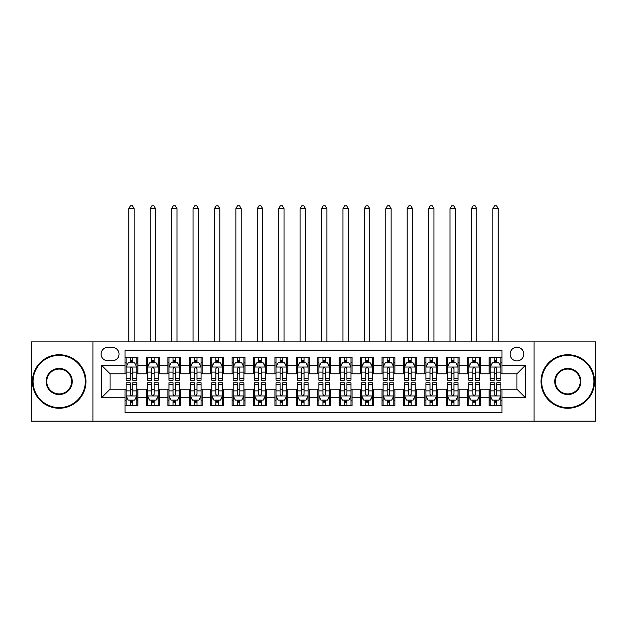 <?xml version="1.0" encoding="UTF-8"?>
<svg xmlns="http://www.w3.org/2000/svg" width="627" height="627" viewBox="0 0 627 627"><rect width="100%" height="100%" fill="white"/><g stroke="black" fill="none" stroke-linecap="round" stroke-linejoin="round"><path stroke-width="0.94" d="M516.946 347.233A6.85 6.85 0 0 0 510.096 354.083A6.85 6.85 0 0 0 516.946 360.933A6.85 6.85 0 0 0 523.804 354.083A6.85 6.85 0 0 0 516.946 347.233M534.079 421.117L595.65 421.117L595.65 341.872L534.079 341.872L534.079 421.117L92.921 421.117L92.921 341.872L31.35 341.872L31.35 421.117L92.921 421.117M501.961 357.406L489.107 357.406L489.107 365.22L480.541 365.22L480.541 373.786L489.107 373.786L489.107 365.22M480.541 365.22L480.541 357.406L467.695 357.406L467.695 365.22L459.129 365.22L459.129 373.786L467.695 373.786L467.695 365.22M459.129 365.22L459.129 357.406L446.275 357.406L446.275 365.22L437.709 365.22L437.709 373.786L446.275 373.786L446.275 365.22M437.709 365.22L437.709 357.406L424.863 357.406L424.863 365.22L416.297 365.22L416.297 373.786L424.863 373.786L424.863 365.22M416.297 365.22L416.297 357.406L403.443 357.406L403.443 365.22L394.877 365.22L394.877 373.786L403.443 373.786L403.443 365.22M394.877 365.22L394.877 357.406L382.031 357.406L382.031 365.22L373.465 365.22L373.465 373.786L382.031 373.786L382.031 365.22M373.465 365.22L373.465 357.406L360.611 357.406L360.611 365.22L352.045 365.22L352.045 373.786L360.611 373.786L360.611 365.22M352.045 365.22L352.045 357.406L339.199 357.406L339.199 365.22L330.633 365.22L330.633 373.786L339.199 373.786L339.199 365.22M330.633 365.22L330.633 357.406L317.779 357.406L317.779 365.22L309.221 365.22L309.221 373.786L317.779 373.786L317.779 365.22M309.221 365.22L309.221 357.406L296.367 357.406L296.367 365.22L287.801 365.22L287.801 373.786L296.367 373.786L296.367 365.22M287.801 365.22L287.801 357.406L274.955 357.406L274.955 365.22L266.389 365.22L266.389 373.786L274.955 373.786L274.955 365.22M266.389 365.22L266.389 357.406L253.535 357.406L253.535 365.22L244.969 365.22L244.969 373.786L253.535 373.786L253.535 365.22M244.969 365.22L244.969 357.406L232.123 357.406L232.123 365.22L223.557 365.22L223.557 373.786L232.123 373.786L232.123 365.22M223.557 365.22L223.557 357.406L210.703 357.406L210.703 365.22L202.137 365.22L202.137 373.786L210.703 373.786L210.703 365.22M202.137 365.22L202.137 357.406L189.291 357.406L189.291 365.22L180.725 365.22L180.725 373.786L189.291 373.786L189.291 365.22M180.725 365.22L180.725 357.406L167.871 357.406L167.871 365.22L159.305 365.22L159.305 373.786L167.871 373.786L167.871 365.22M159.305 365.22L159.305 357.406L146.459 357.406L146.459 373.786L137.893 373.786L137.893 357.406L125.039 357.406M125.039 405.591L137.893 405.591L137.893 389.202L146.459 389.202L146.459 405.591L159.305 405.591L159.305 389.202L167.871 389.202L167.871 397.769L159.305 397.769M167.871 397.769L167.871 405.591L180.725 405.591L180.725 389.202L189.291 389.202L189.291 397.769L180.725 397.769M189.291 397.769L189.291 405.591L202.137 405.591L202.137 389.202L210.703 389.202L210.703 397.769L202.137 397.769M210.703 397.769L210.703 405.591L223.557 405.591L223.557 389.202L232.123 389.202L232.123 397.769L223.557 397.769M232.123 397.769L232.123 405.591L244.969 405.591L244.969 389.202L253.535 389.202L253.535 397.769L244.969 397.769M253.535 397.769L253.535 405.591L266.389 405.591L266.389 389.202L274.955 389.202L274.955 397.769L266.389 397.769M274.955 397.769L274.955 405.591L287.801 405.591L287.801 389.202L296.367 389.202L296.367 397.769L287.801 397.769M296.367 397.769L296.367 405.591L309.221 405.591L309.221 389.202L317.779 389.202L317.779 397.769L309.221 397.769M317.779 397.769L317.779 405.591L330.633 405.591L330.633 389.202L339.199 389.202L339.199 397.769L330.633 397.769M339.199 397.769L339.199 405.591L352.045 405.591L352.045 389.202L360.611 389.202L360.611 397.769L352.045 397.769M360.611 397.769L360.611 405.591L373.465 405.591L373.465 389.202L382.031 389.202L382.031 397.769L373.465 397.769M382.031 397.769L382.031 405.591L394.877 405.591L394.877 389.202L403.443 389.202L403.443 397.769L394.877 397.769M403.443 397.769L403.443 405.591L416.297 405.591L416.297 389.202L424.863 389.202L424.863 397.769L416.297 397.769M424.863 397.769L424.863 405.591L437.709 405.591L437.709 389.202L446.275 389.202L446.275 397.769L437.709 397.769M446.275 397.769L446.275 405.591L459.129 405.591L459.129 389.202L467.695 389.202L467.695 397.769L459.129 397.769M467.695 397.769L467.695 405.591L480.541 405.591L480.541 389.202L489.107 389.202L489.107 397.769L480.541 397.769M107.695 360.721L112.405 360.721A6.638 6.638 0 0 0 119.044 354.083A6.638 6.638 0 0 0 112.405 347.444L107.695 347.444A6.638 6.638 0 0 0 101.057 354.083A6.638 6.638 0 0 0 107.695 360.721M534.079 341.872L92.921 341.872M501.961 365.22L501.961 350.227L125.039 350.227L125.039 373.786L110.054 373.786L110.054 389.202L125.039 389.202L125.039 412.762L501.961 412.762L501.961 389.202L516.946 389.202L516.946 373.786L501.961 373.786L501.961 365.22L525.512 365.22L525.512 397.769L501.961 397.769M125.039 397.769L101.488 397.769L101.488 365.22L125.039 365.22M489.107 397.769L489.107 405.591L501.961 405.591M125.039 362.759L126.113 362.759M130.181 362.759L132.752 362.759M136.819 362.759L137.893 362.759M125.039 373.574L126.113 373.574M130.181 373.574L132.752 373.574M136.819 373.574L137.893 373.574M125.039 389.422L126.113 389.422M130.181 389.422L132.752 389.422M136.819 389.422L137.893 389.422M125.039 400.23L126.113 400.23M130.181 400.23L132.752 400.23M136.819 400.23L137.893 400.23M146.459 373.574L147.533 373.574M151.601 373.574L154.171 373.574M158.239 373.574L159.305 373.574M146.459 362.759L147.533 362.759M151.601 362.759L154.171 362.759M158.239 362.759L159.305 362.759M146.459 389.422L147.533 389.422M151.601 389.422L154.171 389.422M158.239 389.422L159.305 389.422M146.459 400.23L147.533 400.23M151.601 400.23L154.171 400.23M158.239 400.23L159.305 400.23M167.871 389.422L168.945 389.422M173.013 389.422L175.584 389.422M179.651 389.422L180.725 389.422M167.871 400.23L168.945 400.23M173.013 400.23L175.584 400.23M179.651 400.23L180.725 400.23M167.871 362.759L168.945 362.759M173.013 362.759L175.584 362.759M179.651 362.759L180.725 362.759M167.871 373.574L168.945 373.574M173.013 373.574L175.584 373.574M179.651 373.574L180.725 373.574M189.291 389.422L190.357 389.422M194.433 389.422L196.996 389.422M201.071 389.422L202.137 389.422M189.291 400.23L190.357 400.23M194.433 400.23L196.996 400.23M201.071 400.23L202.137 400.23M189.291 362.759L190.357 362.759M194.433 362.759L196.996 362.759M201.071 362.759L202.137 362.759M189.291 373.574L190.357 373.574M194.433 373.574L196.996 373.574M201.071 373.574L202.137 373.574M210.703 389.422L211.777 389.422M215.845 389.422L218.415 389.422M222.483 389.422L223.557 389.422M210.703 400.23L211.777 400.23M215.845 400.23L218.415 400.23M222.483 400.23L223.557 400.23M210.703 362.759L211.777 362.759M215.845 362.759L218.415 362.759M222.483 362.759L223.557 362.759M210.703 373.574L211.777 373.574M215.845 373.574L218.415 373.574M222.483 373.574L223.557 373.574M232.123 389.422L233.189 389.422M237.257 389.422L239.827 389.422M243.903 389.422L244.969 389.422M232.123 400.23L233.189 400.23M237.257 400.23L239.827 400.23M243.903 400.23L244.969 400.23M232.123 362.759L233.189 362.759M237.257 362.759L239.827 362.759M243.903 362.759L244.969 362.759M232.123 373.574L233.189 373.574M237.257 373.574L239.827 373.574M243.903 373.574L244.969 373.574M253.535 389.422L254.609 389.422M258.677 389.422L261.247 389.422M265.315 389.422L266.389 389.422M253.535 400.23L254.609 400.23M258.677 400.23L261.247 400.23M265.315 400.23L266.389 400.23M253.535 362.759L254.609 362.759M258.677 362.759L261.247 362.759M265.315 362.759L266.389 362.759M253.535 373.574L254.609 373.574M258.677 373.574L261.247 373.574M265.315 373.574L266.389 373.574M274.955 389.422L276.021 389.422M280.089 389.422L282.659 389.422M286.727 389.422L287.801 389.422M274.955 400.23L276.021 400.23M280.089 400.23L282.659 400.23M286.727 400.23L287.801 400.23M274.955 362.759L276.021 362.759M280.089 362.759L282.659 362.759M286.727 362.759L287.801 362.759M274.955 373.574L276.021 373.574M280.089 373.574L282.659 373.574M286.727 373.574L287.801 373.574M296.367 389.422L297.441 389.422M301.509 389.422L304.079 389.422M308.147 389.422L309.221 389.422M296.367 400.23L297.441 400.23M301.509 400.23L304.079 400.23M308.147 400.23L309.221 400.23M296.367 362.759L297.441 362.759M301.509 362.759L304.079 362.759M308.147 362.759L309.221 362.759M296.367 373.574L297.441 373.574M301.509 373.574L304.079 373.574M308.147 373.574L309.221 373.574M317.779 389.422L318.853 389.422M322.921 389.422L325.491 389.422M329.559 389.422L330.633 389.422M317.779 400.23L318.853 400.23M322.921 400.23L325.491 400.23M329.559 400.23L330.633 400.23M317.779 362.759L318.853 362.759M322.921 362.759L325.491 362.759M329.559 362.759L330.633 362.759M317.779 373.574L318.853 373.574M322.921 373.574L325.491 373.574M329.559 373.574L330.633 373.574M339.199 389.422L340.273 389.422M344.341 389.422L346.911 389.422M350.979 389.422L352.045 389.422M339.199 400.23L340.273 400.23M344.341 400.23L346.911 400.23M350.979 400.23L352.045 400.23M339.199 362.759L340.273 362.759M344.341 362.759L346.911 362.759M350.979 362.759L352.045 362.759M339.199 373.574L340.273 373.574M344.341 373.574L346.911 373.574M350.979 373.574L352.045 373.574M360.611 389.422L361.685 389.422M365.753 389.422L368.323 389.422M372.391 389.422L373.465 389.422M360.611 400.23L361.685 400.23M365.753 400.23L368.323 400.23M372.391 400.23L373.465 400.23M360.611 362.759L361.685 362.759M365.753 362.759L368.323 362.759M372.391 362.759L373.465 362.759M360.611 373.574L361.685 373.574M365.753 373.574L368.323 373.574M372.391 373.574L373.465 373.574M382.031 389.422L383.097 389.422M387.172 389.422L389.743 389.422M393.811 389.422L394.877 389.422M382.031 400.23L383.097 400.23M387.172 400.23L389.743 400.23M393.811 400.23L394.877 400.23M382.031 362.759L383.097 362.759M387.172 362.759L389.743 362.759M393.811 362.759L394.877 362.759M382.031 373.574L383.097 373.574M387.172 373.574L389.743 373.574M393.811 373.574L394.877 373.574M403.443 389.422L404.517 389.422M408.585 389.422L411.155 389.422M415.223 389.422L416.297 389.422M403.443 400.23L404.517 400.23M408.585 400.23L411.155 400.23M415.223 400.23L416.297 400.23M403.443 362.759L404.517 362.759M408.585 362.759L411.155 362.759M415.223 362.759L416.297 362.759M403.443 373.574L404.517 373.574M408.585 373.574L411.155 373.574M415.223 373.574L416.297 373.574M424.863 389.422L425.929 389.422M430.004 389.422L432.567 389.422M436.643 389.422L437.709 389.422M424.863 400.23L425.929 400.23M430.004 400.23L432.567 400.23M436.643 400.23L437.709 400.23M424.863 362.759L425.929 362.759M430.004 362.759L432.567 362.759M436.643 362.759L437.709 362.759M424.863 373.574L425.929 373.574M430.004 373.574L432.567 373.574M436.643 373.574L437.709 373.574M446.275 389.422L447.349 389.422M451.416 389.422L453.987 389.422M458.055 389.422L459.129 389.422M446.275 400.23L447.349 400.23M451.416 400.23L453.987 400.23M458.055 400.23L459.129 400.23M446.275 362.759L447.349 362.759M451.416 362.759L453.987 362.759M458.055 362.759L459.129 362.759M446.275 373.574L447.349 373.574M451.416 373.574L453.987 373.574M458.055 373.574L459.129 373.574M467.695 389.422L468.761 389.422M472.829 389.422L475.399 389.422M479.467 389.422L480.541 389.422M467.695 400.23L468.761 400.23M472.829 400.23L475.399 400.23M479.467 400.23L480.541 400.23M467.695 362.759L468.761 362.759M472.829 362.759L475.399 362.759M479.467 362.759L480.541 362.759M467.695 373.574L468.761 373.574M472.829 373.574L475.399 373.574M479.467 373.574L480.541 373.574M489.107 389.422L490.181 389.422M494.248 389.422L496.819 389.422M500.887 389.422L501.961 389.422M489.107 400.23L490.181 400.23M494.248 400.23L496.819 400.23M500.887 400.23L501.961 400.23M489.107 362.759L490.181 362.759M494.248 362.759L496.819 362.759M500.887 362.759L501.961 362.759M489.107 373.574L490.181 373.574M494.248 373.574L496.819 373.574M500.887 373.574L501.961 373.574M110.054 373.786L101.488 365.22M110.054 389.202L101.488 397.769M525.512 365.22L516.946 373.786M525.512 397.769L516.946 389.202M132.752 357.406L132.752 362.861L132.752 360.188L130.181 360.188M136.819 378.465L132.752 378.465L132.752 380.213L136.819 380.213L136.819 367.148L134.68 362.861L128.253 362.861L126.113 367.148L126.113 380.213L130.181 380.213L130.181 378.465L126.113 378.465M127.665 364.044L126.113 364.044L126.113 357.406M126.113 364.083L126.113 360.188M136.819 364.083L136.819 360.188M135.267 364.044L136.819 364.044L136.819 357.406M130.181 362.861L130.181 357.406M132.752 378.465L132.752 368.754C131.897 367.101 131.043 367.101 130.181 368.754L130.181 375.981M126.113 372.109L130.181 372.109L130.181 378.465M134.147 341.872L134.147 208.673L128.794 208.673L128.794 341.872M128.794 208.673L130.4 205.883L132.54 205.883L134.147 208.673M130.181 402.8L132.752 402.8M126.113 384.523L130.181 384.523L130.181 382.776L126.113 382.776L126.113 395.841L128.253 400.128L134.68 400.128L136.819 395.841L136.819 382.776L132.752 382.776L132.752 384.523L136.819 384.523M136.819 395.841L136.819 405.591M126.113 395.841L126.113 405.591M132.752 400.128L132.752 405.591M130.181 405.591L130.181 400.128M130.181 384.523L130.181 394.234C131.035 395.888 131.897 395.888 132.752 394.234L132.752 384.523M59.189 355.368A26.13 26.13 0 0 0 33.066 381.498A26.13 26.13 0 0 0 59.189 407.621A26.13 26.13 0 0 0 85.319 381.498A26.13 26.13 0 0 0 59.189 355.368M59.189 408.263A26.773 26.773 0 0 1 32.424 381.498A26.773 26.773 0 0 1 59.189 354.725A26.773 26.773 0 0 1 85.962 381.498A26.773 26.773 0 0 1 59.189 408.263M59.189 368.433A13.065 13.065 0 0 1 72.254 381.498A13.065 13.065 0 0 1 59.189 394.555A13.065 13.065 0 0 1 46.124 381.498A13.065 13.065 0 0 1 59.189 368.433M59.189 393.913A12.422 12.422 0 0 0 71.611 381.498A12.422 12.422 0 0 0 59.189 369.076A12.422 12.422 0 0 0 46.766 381.498A12.422 12.422 0 0 0 59.189 393.913M567.811 355.368A26.13 26.13 0 0 0 541.681 381.498A26.13 26.13 0 0 0 567.811 407.621A26.13 26.13 0 0 0 593.934 381.498A26.13 26.13 0 0 0 567.811 355.368M567.811 408.263A26.773 26.773 0 0 1 541.038 381.498A26.773 26.773 0 0 1 567.811 354.725A26.773 26.773 0 0 1 594.576 381.498A26.773 26.773 0 0 1 567.811 408.263M567.811 368.433A13.065 13.065 0 0 1 580.876 381.498A13.065 13.065 0 0 1 567.811 394.555A13.065 13.065 0 0 1 554.746 381.498A13.065 13.065 0 0 1 567.811 368.433M567.811 393.913A12.422 12.422 0 0 0 580.234 381.498A12.422 12.422 0 0 0 567.811 369.076A12.422 12.422 0 0 0 555.389 381.498A12.422 12.422 0 0 0 567.811 393.913M154.171 360.188L151.601 360.188M158.239 378.465L154.171 378.465L154.171 380.213L158.239 380.213L158.239 367.148L156.099 362.861L149.673 362.861L147.533 367.148L147.533 380.213L151.601 380.213L151.601 378.465L147.533 378.465M147.533 367.148L147.533 357.406M158.239 367.148L158.239 357.406M151.601 362.861L151.601 357.406M154.171 357.406L154.171 362.861M154.171 378.465L154.171 368.754C153.309 367.101 152.455 367.101 151.601 368.754L151.601 378.465M155.559 341.872L155.559 208.673L150.206 208.673L150.206 341.872M150.206 208.673L151.812 205.883L153.952 205.883L155.559 208.673M175.584 360.188L173.013 360.188M179.651 378.465L175.584 378.465L175.584 380.213L179.651 380.213L179.651 367.148L177.512 362.861L171.085 362.861L168.945 367.148L168.945 380.213L173.013 380.213L173.013 378.465L168.945 378.465M168.945 367.148L168.945 357.406M179.651 367.148L179.651 357.406M173.013 362.861L173.013 357.406M175.584 357.406L175.584 362.861M175.584 378.465L175.584 368.754C174.729 367.101 173.875 367.101 173.013 368.754L173.013 378.465M176.979 341.872L176.979 208.673L171.626 208.673L171.626 341.872M171.626 208.673L173.224 205.883L175.372 205.883L176.979 208.673M196.996 360.188L194.433 360.188M201.071 378.465L196.996 378.465L196.996 380.213L201.071 380.213L201.071 367.148L198.924 362.861L192.505 362.861L190.357 367.148L190.357 380.213L194.433 380.213L194.433 378.465L190.357 378.465M190.357 367.148L190.357 357.406M201.071 367.148L201.071 357.406M194.433 362.861L194.433 357.406M196.996 357.406L196.996 362.861M196.996 378.465L196.996 368.754C196.141 367.101 195.287 367.101 194.433 368.754L194.433 378.465M198.391 341.872L198.391 208.673L193.038 208.673L193.038 341.872M193.038 208.673L194.644 205.883L196.784 205.883L198.391 208.673M218.415 360.188L215.845 360.188M222.483 378.465L218.415 378.465L218.415 380.213L222.483 380.213L222.483 367.148L220.343 362.861L213.917 362.861L211.777 367.148L211.777 380.213L215.845 380.213L215.845 378.465L211.777 378.465M211.777 367.148L211.777 357.406M222.483 367.148L222.483 357.406M215.845 362.861L215.845 357.406M218.415 357.406L218.415 362.861M218.415 378.465L218.415 368.754C217.561 367.101 216.699 367.101 215.845 368.754L215.845 378.465M219.811 341.872L219.811 208.673L214.45 208.673L214.45 341.872M214.45 208.673L216.056 205.883L218.204 205.883L219.811 208.673M151.601 402.8L154.171 402.8M147.533 384.523L151.601 384.523L151.601 382.776L147.533 382.776L147.533 395.841L149.673 400.128L156.099 400.128L158.239 395.841L158.239 382.776L154.171 382.776L154.171 384.523L158.239 384.523M158.239 395.841L158.239 405.591M147.533 395.841L147.533 405.591M154.171 400.128L154.171 405.591M151.601 405.591L151.601 400.128M151.601 384.523L151.601 394.234C152.455 395.888 153.309 395.888 154.171 394.234L154.171 384.523M173.013 402.8L175.584 402.8M168.945 384.523L173.013 384.523L173.013 382.776L168.945 382.776L168.945 395.841L171.085 400.128L177.512 400.128L179.651 395.841L179.651 382.776L175.584 382.776L175.584 384.523L179.651 384.523M179.651 395.841L179.651 405.591M168.945 395.841L168.945 405.591M175.584 400.128L175.584 405.591M173.013 405.591L173.013 400.128M173.013 384.523L173.013 394.234C173.867 395.888 174.729 395.888 175.584 394.234L175.584 384.523M194.433 402.8L196.996 402.8M190.357 384.523L194.433 384.523L194.433 382.776L190.357 382.776L190.357 395.841L192.505 400.128L198.924 400.128L201.071 395.841L201.071 382.776L196.996 382.776L196.996 384.523L201.071 384.523M201.071 395.841L201.071 405.591M190.357 395.841L190.357 405.591M196.996 400.128L196.996 405.591M194.433 405.591L194.433 400.128M194.433 384.523L194.433 394.234C195.287 395.888 196.141 395.888 196.996 394.234L196.996 384.523M215.845 402.8L218.415 402.8M211.777 384.523L215.845 384.523L215.845 382.776L211.777 382.776L211.777 395.841L213.917 400.128L220.343 400.128L222.483 395.841L222.483 382.776L218.415 382.776L218.415 384.523L222.483 384.523M222.483 395.841L222.483 405.591M211.777 395.841L211.777 405.591M218.415 400.128L218.415 405.591M215.845 405.591L215.845 400.128M215.845 384.523L215.845 394.234C216.699 395.888 217.553 395.888 218.415 394.234L218.415 384.523M239.827 360.188L237.257 360.188M243.903 378.465L239.827 378.465L239.827 380.213L243.903 380.213L243.903 367.148L241.756 362.861L235.337 362.861L233.189 367.148L233.189 380.213L237.257 380.213L237.257 378.465L233.189 378.465M233.189 367.148L233.189 357.406M243.903 367.148L243.903 357.406M237.257 362.861L237.257 357.406M239.827 357.406L239.827 362.861M239.827 378.465L239.827 368.754C238.973 367.101 238.119 367.101 237.257 368.754L237.257 378.465M241.223 341.872L241.223 208.673L235.87 208.673L235.87 341.872M235.87 208.673L237.476 205.883L239.616 205.883L241.223 208.673M237.257 402.8L239.827 402.8M233.189 384.523L237.257 384.523L237.257 382.776L233.189 382.776L233.189 395.841L235.337 400.128L241.756 400.128L243.903 395.841L243.903 382.776L239.827 382.776L239.827 384.523L243.903 384.523M243.903 395.841L243.903 405.591M233.189 395.841L233.189 405.591M239.827 400.128L239.827 405.591M237.257 405.591L237.257 400.128M237.257 384.523L237.257 394.234C238.119 395.888 238.973 395.888 239.827 394.234L239.827 384.523M261.247 360.188L258.677 360.188M265.315 378.465L261.247 378.465L261.247 380.213L265.315 380.213L265.315 367.148L263.175 362.861L256.749 362.861L254.609 367.148L254.609 380.213L258.677 380.213L258.677 378.465L254.609 378.465M254.609 367.148L254.609 357.406M265.315 367.148L265.315 357.406M258.677 362.861L258.677 357.406M261.247 357.406L261.247 362.861M261.247 378.465L261.247 368.754C260.393 367.101 259.531 367.101 258.677 368.754L258.677 378.465M262.635 341.872L262.635 208.673L257.282 208.673L257.282 341.872M257.282 208.673L258.888 205.883L261.036 205.883L262.635 208.673M258.677 402.8L261.247 402.8M254.609 384.523L258.677 384.523L258.677 382.776L254.609 382.776L254.609 395.841L256.749 400.128L263.175 400.128L265.315 395.841L265.315 382.776L261.247 382.776L261.247 384.523L265.315 384.523M265.315 395.841L265.315 405.591M254.609 395.841L254.609 405.591M261.247 400.128L261.247 405.591M258.677 405.591L258.677 400.128M258.677 384.523L258.677 394.234C259.531 395.888 260.385 395.888 261.247 394.234L261.247 384.523M282.659 360.188L280.089 360.188M286.727 378.465L282.659 378.465L282.659 380.213L286.727 380.213L286.727 367.148L284.587 362.861L278.161 362.861L276.021 367.148L276.021 380.213L280.089 380.213L280.089 378.465L276.021 378.465M276.021 367.148L276.021 357.406M286.727 367.148L286.727 357.406M280.089 362.861L280.089 357.406M282.659 357.406L282.659 362.861M282.659 378.465L282.659 368.754C281.805 367.101 280.951 367.101 280.089 368.754L280.089 378.465M284.055 341.872L284.055 208.673L278.702 208.673L278.702 341.872M278.702 208.673L280.308 205.883L282.448 205.883L284.055 208.673M280.089 402.8L282.659 402.8M276.021 384.523L280.089 384.523L280.089 382.776L276.021 382.776L276.021 395.841L278.161 400.128L284.587 400.128L286.727 395.841L286.727 382.776L282.659 382.776L282.659 384.523L286.727 384.523M286.727 395.841L286.727 405.591M276.021 395.841L276.021 405.591M282.659 400.128L282.659 405.591M280.089 405.591L280.089 400.128M280.089 384.523L280.089 394.234C280.951 395.888 281.805 395.888 282.659 394.234L282.659 384.523M304.079 360.188L301.509 360.188M308.147 378.465L304.079 378.465L304.079 380.213L308.147 380.213L308.147 367.148L306.007 362.861L299.581 362.861L297.441 367.148L297.441 380.213L301.509 380.213L301.509 378.465L297.441 378.465M297.441 367.148L297.441 357.406M308.147 367.148L308.147 357.406M301.509 362.861L301.509 357.406M304.079 357.406L304.079 362.861M304.079 378.465L304.079 368.754C303.225 367.101 302.363 367.101 301.509 368.754L301.509 378.465M305.467 341.872L305.467 208.673L300.114 208.673L300.114 341.872M300.114 208.673L301.72 205.883L303.86 205.883L305.467 208.673M301.509 402.8L304.079 402.8M297.441 384.523L301.509 384.523L301.509 382.776L297.441 382.776L297.441 395.841L299.581 400.128L306.007 400.128L308.147 395.841L308.147 382.776L304.079 382.776L304.079 384.523L308.147 384.523M308.147 395.841L308.147 405.591M297.441 395.841L297.441 405.591M304.079 400.128L304.079 405.591M301.509 405.591L301.509 400.128M301.509 384.523L301.509 394.234C302.363 395.888 303.217 395.888 304.079 394.234L304.079 384.523M325.491 360.188L322.921 360.188M329.559 378.465L325.491 378.465L325.491 380.213L329.559 380.213L329.559 367.148L327.419 362.861L320.993 362.861L318.853 367.148L318.853 380.213L322.921 380.213L322.921 378.465L318.853 378.465M318.853 367.148L318.853 357.406M329.559 367.148L329.559 357.406M322.921 362.861L322.921 357.406M325.491 357.406L325.491 362.861M325.491 378.465L325.491 368.754C324.637 367.101 323.783 367.101 322.921 368.754L322.921 378.465M326.886 341.872L326.886 208.673L321.533 208.673L321.533 341.872M321.533 208.673L323.14 205.883L325.28 205.883L326.886 208.673M322.921 402.8L325.491 402.8M318.853 384.523L322.921 384.523L322.921 382.776L318.853 382.776L318.853 395.841L320.993 400.128L327.419 400.128L329.559 395.841L329.559 382.776L325.491 382.776L325.491 384.523L329.559 384.523M329.559 395.841L329.559 405.591M318.853 395.841L318.853 405.591M325.491 400.128L325.491 405.591M322.921 405.591L322.921 400.128M322.921 384.523L322.921 394.234C323.775 395.888 324.637 395.888 325.491 394.234L325.491 384.523M346.911 360.188L344.341 360.188M350.979 378.465L346.911 378.465L346.911 380.213L350.979 380.213L350.979 367.148L348.839 362.861L342.413 362.861L340.273 367.148L340.273 380.213L344.341 380.213L344.341 378.465L340.273 378.465M340.273 367.148L340.273 357.406M350.979 367.148L350.979 357.406M344.341 362.861L344.341 357.406M346.911 357.406L346.911 362.861M346.911 378.465L346.911 368.754C346.049 367.101 345.195 367.101 344.341 368.754L344.341 378.465M348.298 341.872L348.298 208.673L342.945 208.673L342.945 341.872M342.945 208.673L344.552 205.883L346.692 205.883L348.298 208.673M344.341 402.8L346.911 402.8M340.273 384.523L344.341 384.523L344.341 382.776L340.273 382.776L340.273 395.841L342.413 400.128L348.839 400.128L350.979 395.841L350.979 382.776L346.911 382.776L346.911 384.523L350.979 384.523M350.979 395.841L350.979 405.591M340.273 395.841L340.273 405.591M346.911 400.128L346.911 405.591M344.341 405.591L344.341 400.128M344.341 384.523L344.341 394.234C345.195 395.888 346.049 395.888 346.911 394.234L346.911 384.523M368.323 360.188L365.753 360.188M372.391 378.465L368.323 378.465L368.323 380.213L372.391 380.213L372.391 367.148L370.251 362.861L363.825 362.861L361.685 367.148L361.685 380.213L365.753 380.213L365.753 378.465L361.685 378.465M361.685 367.148L361.685 357.406M372.391 367.148L372.391 357.406M365.753 362.861L365.753 357.406M368.323 357.406L368.323 362.861M368.323 378.465L368.323 368.754C367.469 367.101 366.615 367.101 365.753 368.754L365.753 378.465M369.718 341.872L369.718 208.673L364.365 208.673L364.365 341.872M364.365 208.673L365.964 205.883L368.112 205.883L369.718 208.673M365.753 402.8L368.323 402.8M361.685 384.523L365.753 384.523L365.753 382.776L361.685 382.776L361.685 395.841L363.825 400.128L370.251 400.128L372.391 395.841L372.391 382.776L368.323 382.776L368.323 384.523L372.391 384.523M372.391 395.841L372.391 405.591M361.685 395.841L361.685 405.591M368.323 400.128L368.323 405.591M365.753 405.591L365.753 400.128M365.753 384.523L365.753 394.234C366.607 395.888 367.469 395.888 368.323 394.234L368.323 384.523M389.743 360.188L387.172 360.188M393.811 378.465L389.743 378.465L389.743 380.213L393.811 380.213L393.811 367.148L391.663 362.861L385.244 362.861L383.097 367.148L383.097 380.213L387.172 380.213L387.172 378.465L383.097 378.465M383.097 367.148L383.097 357.406M393.811 367.148L393.811 357.406M387.172 362.861L387.172 357.406M389.743 357.406L389.743 362.861M389.743 378.465L389.743 368.754C388.881 367.101 388.027 367.101 387.172 368.754L387.172 378.465M391.13 341.872L391.13 208.673L385.777 208.673L385.777 341.872M385.777 208.673L387.384 205.883L389.524 205.883L391.13 208.673M387.172 402.8L389.743 402.8M383.097 384.523L387.172 384.523L387.172 382.776L383.097 382.776L383.097 395.841L385.244 400.128L391.663 400.128L393.811 395.841L393.811 382.776L389.743 382.776L389.743 384.523L393.811 384.523M393.811 395.841L393.811 405.591M383.097 395.841L383.097 405.591M389.743 400.128L389.743 405.591M387.172 405.591L387.172 400.128M387.172 384.523L387.172 394.234C388.027 395.888 388.881 395.888 389.743 394.234L389.743 384.523M411.155 360.188L408.585 360.188M415.223 378.465L411.155 378.465L411.155 380.213L415.223 380.213L415.223 367.148L413.083 362.861L406.657 362.861L404.517 367.148L404.517 380.213L408.585 380.213L408.585 378.465L404.517 378.465M404.517 367.148L404.517 357.406M415.223 367.148L415.223 357.406M408.585 362.861L408.585 357.406M411.155 357.406L411.155 362.861M411.155 378.465L411.155 368.754C410.301 367.101 409.447 367.101 408.585 368.754L408.585 378.465M412.55 341.872L412.55 208.673L407.189 208.673L407.189 341.872M407.189 208.673L408.796 205.883L410.944 205.883L412.55 208.673M408.585 402.8L411.155 402.8M404.517 384.523L408.585 384.523L408.585 382.776L404.517 382.776L404.517 395.841L406.657 400.128L413.083 400.128L415.223 395.841L415.223 382.776L411.155 382.776L411.155 384.523L415.223 384.523M415.223 395.841L415.223 405.591M404.517 395.841L404.517 405.591M411.155 400.128L411.155 405.591M408.585 405.591L408.585 400.128M408.585 384.523L408.585 394.234C409.439 395.888 410.301 395.888 411.155 394.234L411.155 384.523M432.567 360.188L430.004 360.188M436.643 378.465L432.567 378.465L432.567 380.213L436.643 380.213L436.643 367.148L434.495 362.861L428.076 362.861L425.929 367.148L425.929 380.213L430.004 380.213L430.004 378.465L425.929 378.465M425.929 367.148L425.929 357.406M436.643 367.148L436.643 357.406M430.004 362.861L430.004 357.406M432.567 357.406L432.567 362.861M432.567 378.465L432.567 368.754C431.713 367.101 430.859 367.101 430.004 368.754L430.004 378.465M433.962 341.872L433.962 208.673L428.609 208.673L428.609 341.872M428.609 208.673L430.216 205.883L432.356 205.883L433.962 208.673M430.004 402.8L432.567 402.8M425.929 384.523L430.004 384.523L430.004 382.776L425.929 382.776L425.929 395.841L428.076 400.128L434.495 400.128L436.643 395.841L436.643 382.776L432.567 382.776L432.567 384.523L436.643 384.523M436.643 395.841L436.643 405.591M425.929 395.841L425.929 405.591M432.567 400.128L432.567 405.591M430.004 405.591L430.004 400.128M430.004 384.523L430.004 394.234C430.859 395.888 431.713 395.888 432.567 394.234L432.567 384.523M453.987 360.188L451.416 360.188M458.055 378.465L453.987 378.465L453.987 380.213L458.055 380.213L458.055 367.148L455.915 362.861L449.488 362.861L447.349 367.148L447.349 380.213L451.416 380.213L451.416 378.465L447.349 378.465M447.349 367.148L447.349 357.406M458.055 367.148L458.055 357.406M451.416 362.861L451.416 357.406M453.987 357.406L453.987 362.861M453.987 378.465L453.987 368.754C453.133 367.101 452.271 367.101 451.416 368.754L451.416 378.465M455.374 341.872L455.374 208.673L450.021 208.673L450.021 341.872M450.021 208.673L451.628 205.883L453.776 205.883L455.374 208.673M451.416 402.8L453.987 402.8M447.349 384.523L451.416 384.523L451.416 382.776L447.349 382.776L447.349 395.841L449.488 400.128L455.915 400.128L458.055 395.841L458.055 382.776L453.987 382.776L453.987 384.523L458.055 384.523M458.055 395.841L458.055 405.591M447.349 395.841L447.349 405.591M453.987 400.128L453.987 405.591M451.416 405.591L451.416 400.128M451.416 384.523L451.416 394.234C452.271 395.888 453.125 395.888 453.987 394.234L453.987 384.523M475.399 360.188L472.829 360.188M479.467 378.465L475.399 378.465L475.399 380.213L479.467 380.213L479.467 367.148L477.327 362.861L470.901 362.861L468.761 367.148L468.761 380.213L472.829 380.213L472.829 378.465L468.761 378.465M468.761 367.148L468.761 357.406M479.467 367.148L479.467 357.406M472.829 362.861L472.829 357.406M475.399 357.406L475.399 362.861M475.399 378.465L475.399 368.754C474.545 367.101 473.691 367.101 472.829 368.754L472.829 378.465M476.794 341.872L476.794 208.673L471.441 208.673L471.441 341.872M471.441 208.673L473.048 205.883L475.188 205.883L476.794 208.673M472.829 402.8L475.399 402.8M468.761 384.523L472.829 384.523L472.829 382.776L468.761 382.776L468.761 395.841L470.901 400.128L477.327 400.128L479.467 395.841L479.467 382.776L475.399 382.776L475.399 384.523L479.467 384.523M479.467 395.841L479.467 405.591M468.761 395.841L468.761 405.591M475.399 400.128L475.399 405.591M472.829 405.591L472.829 400.128M472.829 384.523L472.829 394.234C473.691 395.888 474.545 395.888 475.399 394.234L475.399 384.523M496.819 360.188L494.248 360.188M500.887 378.465L496.819 378.465L496.819 380.213L500.887 380.213L500.887 367.148L498.747 362.861L492.32 362.861L490.181 367.148L490.181 380.213L494.248 380.213L494.248 378.465L490.181 378.465M490.181 367.148L490.181 357.406M500.887 367.148L500.887 357.406M494.248 362.861L494.248 357.406M496.819 357.406L496.819 362.861M496.819 378.465L496.819 368.754C495.965 367.101 495.103 367.101 494.248 368.754L494.248 378.465M498.206 341.872L498.206 208.673L492.853 208.673L492.853 341.872M492.853 208.673L494.46 205.883L496.6 205.883L498.206 208.673M494.248 402.8L496.819 402.8M490.181 384.523L494.248 384.523L494.248 382.776L490.181 382.776L490.181 395.841L492.32 400.128L498.747 400.128L500.887 395.841L500.887 382.776L496.819 382.776L496.819 384.523L500.887 384.523M500.887 395.841L500.887 405.591M490.181 395.841L490.181 405.591M496.819 400.128L496.819 405.591M494.248 405.591L494.248 400.128M494.248 384.523L494.248 394.234C495.103 395.888 495.957 395.888 496.819 394.234L496.819 384.523M146.459 397.769L137.893 397.769M146.459 365.22L137.893 365.22M136.764 367.038L126.168 367.038M136.819 372.109L132.752 372.109M132.752 361.552L130.181 361.552M126.168 395.95L136.764 395.95M136.819 398.944L135.267 398.944M127.665 398.944L126.113 398.944M132.752 390.88L136.819 390.88M126.113 390.88L130.181 390.88M130.181 401.437L132.752 401.437M158.184 367.038L147.58 367.038M147.533 364.044L149.085 364.044M156.687 364.044L158.239 364.044M151.601 372.109L147.533 372.109M158.239 372.109L154.171 372.109M154.171 361.552L151.601 361.552M179.596 367.038L169 367.038M168.945 364.044L170.497 364.044M178.099 364.044L179.651 364.044M173.013 372.109L168.945 372.109M179.651 372.109L175.584 372.109M175.584 361.552L173.013 361.552M201.016 367.038L190.412 367.038M190.357 364.044L191.909 364.044M199.519 364.044L201.071 364.044M194.433 372.109L190.357 372.109M201.071 372.109L196.996 372.109M196.996 361.552L194.433 361.552M222.428 367.038L211.832 367.038M211.777 364.044L213.329 364.044M220.931 364.044L222.483 364.044M215.845 372.109L211.777 372.109M222.483 372.109L218.415 372.109M218.415 361.552L215.845 361.552M147.58 395.95L158.184 395.95M158.239 398.944L156.687 398.944M149.085 398.944L147.533 398.944M154.171 390.88L158.239 390.88M147.533 390.88L151.601 390.88M151.601 401.437L154.171 401.437M169 395.95L179.596 395.95M179.651 398.944L178.099 398.944M170.497 398.944L168.945 398.944M175.584 390.88L179.651 390.88M168.945 390.88L173.013 390.88M173.013 401.437L175.584 401.437M190.412 395.95L201.016 395.95M201.071 398.944L199.519 398.944M191.909 398.944L190.357 398.944M196.996 390.88L201.071 390.88M190.357 390.88L194.433 390.88M194.433 401.437L196.996 401.437M211.832 395.95L222.428 395.95M222.483 398.944L220.931 398.944M213.329 398.944L211.777 398.944M218.415 390.88L222.483 390.88M211.777 390.88L215.845 390.88M215.845 401.437L218.415 401.437M243.848 367.038L233.244 367.038M233.189 364.044L234.741 364.044M242.343 364.044L243.903 364.044M237.257 372.109L233.189 372.109M243.903 372.109L239.827 372.109M239.827 361.552L237.257 361.552M233.244 395.95L243.848 395.95M243.903 398.944L242.343 398.944M234.741 398.944L233.189 398.944M239.827 390.88L243.903 390.88M233.189 390.88L237.257 390.88M237.257 401.437L239.827 401.437M265.26 367.038L254.664 367.038M254.609 364.044L256.161 364.044M263.763 364.044L265.315 364.044M258.677 372.109L254.609 372.109M265.315 372.109L261.247 372.109M261.247 361.552L258.677 361.552M254.664 395.95L265.26 395.95M265.315 398.944L263.763 398.944M256.161 398.944L254.609 398.944M261.247 390.88L265.315 390.88M254.609 390.88L258.677 390.88M258.677 401.437L261.247 401.437M286.68 367.038L276.076 367.038M276.021 364.044L277.573 364.044M285.175 364.044L286.727 364.044M280.089 372.109L276.021 372.109M286.727 372.109L282.659 372.109M282.659 361.552L280.089 361.552M276.076 395.95L286.68 395.95M286.727 398.944L285.175 398.944M277.573 398.944L276.021 398.944M282.659 390.88L286.727 390.88M276.021 390.88L280.089 390.88M280.089 401.437L282.659 401.437M308.092 367.038L297.488 367.038M297.441 364.044L298.993 364.044M306.595 364.044L308.147 364.044M301.509 372.109L297.441 372.109M308.147 372.109L304.079 372.109M304.079 361.552L301.509 361.552M297.488 395.95L308.092 395.95M308.147 398.944L306.595 398.944M298.993 398.944L297.441 398.944M304.079 390.88L308.147 390.88M297.441 390.88L301.509 390.88M301.509 401.437L304.079 401.437M329.512 367.038L318.908 367.038M318.853 364.044L320.405 364.044M328.007 364.044L329.559 364.044M322.921 372.109L318.853 372.109M329.559 372.109L325.491 372.109M325.491 361.552L322.921 361.552M318.908 395.95L329.512 395.95M329.559 398.944L328.007 398.944M320.405 398.944L318.853 398.944M325.491 390.88L329.559 390.88M318.853 390.88L322.921 390.88M322.921 401.437L325.491 401.437M350.924 367.038L340.32 367.038M340.273 364.044L341.825 364.044M349.427 364.044L350.979 364.044M344.341 372.109L340.273 372.109M350.979 372.109L346.911 372.109M346.911 361.552L344.341 361.552M340.32 395.95L350.924 395.95M350.979 398.944L349.427 398.944M341.825 398.944L340.273 398.944M346.911 390.88L350.979 390.88M340.273 390.88L344.341 390.88M344.341 401.437L346.911 401.437M372.336 367.038L361.74 367.038M361.685 364.044L363.237 364.044M370.839 364.044L372.391 364.044M365.753 372.109L361.685 372.109M372.391 372.109L368.323 372.109M368.323 361.552L365.753 361.552M361.74 395.95L372.336 395.95M372.391 398.944L370.839 398.944M363.237 398.944L361.685 398.944M368.323 390.88L372.391 390.88M361.685 390.88L365.753 390.88M365.753 401.437L368.323 401.437M393.756 367.038L383.152 367.038M383.097 364.044L384.657 364.044M392.259 364.044L393.811 364.044M387.172 372.109L383.097 372.109M393.811 372.109L389.743 372.109M389.743 361.552L387.172 361.552M383.152 395.95L393.756 395.95M393.811 398.944L392.259 398.944M384.657 398.944L383.097 398.944M389.743 390.88L393.811 390.88M383.097 390.88L387.172 390.88M387.172 401.437L389.743 401.437M415.168 367.038L404.572 367.038M404.517 364.044L406.069 364.044M413.671 364.044L415.223 364.044M408.585 372.109L404.517 372.109M415.223 372.109L411.155 372.109M411.155 361.552L408.585 361.552M404.572 395.95L415.168 395.95M415.223 398.944L413.671 398.944M406.069 398.944L404.517 398.944M411.155 390.88L415.223 390.88M404.517 390.88L408.585 390.88M408.585 401.437L411.155 401.437M436.588 367.038L425.984 367.038M425.929 364.044L427.481 364.044M435.091 364.044L436.643 364.044M430.004 372.109L425.929 372.109M436.643 372.109L432.567 372.109M432.567 361.552L430.004 361.552M425.984 395.95L436.588 395.95M436.643 398.944L435.091 398.944M427.481 398.944L425.929 398.944M432.567 390.88L436.643 390.88M425.929 390.88L430.004 390.88M430.004 401.437L432.567 401.437M458 367.038L447.404 367.038M447.349 364.044L448.901 364.044M456.503 364.044L458.055 364.044M451.416 372.109L447.349 372.109M458.055 372.109L453.987 372.109M453.987 361.552L451.416 361.552M447.404 395.95L458 395.95M458.055 398.944L456.503 398.944M448.901 398.944L447.349 398.944M453.987 390.88L458.055 390.88M447.349 390.88L451.416 390.88M451.416 401.437L453.987 401.437M479.42 367.038L468.816 367.038M468.761 364.044L470.313 364.044M477.915 364.044L479.467 364.044M472.829 372.109L468.761 372.109M479.467 372.109L475.399 372.109M475.399 361.552L472.829 361.552M468.816 395.95L479.42 395.95M479.467 398.944L477.915 398.944M470.313 398.944L468.761 398.944M475.399 390.88L479.467 390.88M468.761 390.88L472.829 390.88M472.829 401.437L475.399 401.437M500.832 367.038L490.236 367.038M490.181 364.044L491.733 364.044M499.335 364.044L500.887 364.044M494.248 372.109L490.181 372.109M500.887 372.109L496.819 372.109M496.819 361.552L494.248 361.552M490.236 395.95L500.832 395.95M500.887 398.944L499.335 398.944M491.733 398.944L490.181 398.944M496.819 390.88L500.887 390.88M490.181 390.88L494.248 390.88M494.248 401.437L496.819 401.437"/></g></svg>
